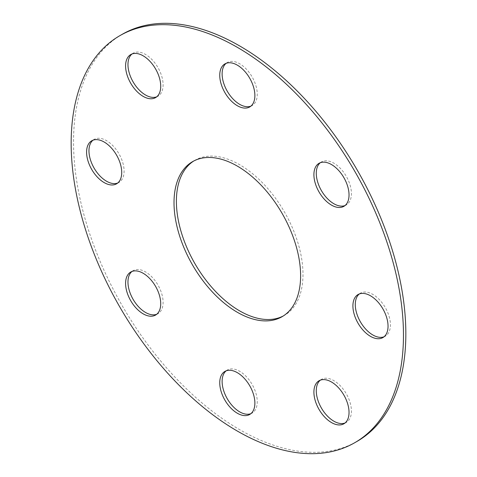 <?xml version="1.0" encoding="UTF-8"?>
<svg xmlns="http://www.w3.org/2000/svg" width="477" height="477" viewBox="0 0 477 477"><rect width="100%" height="100%" fill="white"/><g stroke="black" fill="none" stroke-linecap="round" stroke-linejoin="round"><path stroke-width="0.36" stroke-dasharray="2.38 1.79" d="M250.866 106.15A24.84 14.34 -120 0 0 252.106 105.566A24.84 14.34 -120 0 0 255.916 85.663A24.84 14.34 -120 0 0 239.687 63.769A24.84 14.34 -120 0 0 227.267 62.541A24.84 14.34 -120 0 0 226.134 63.322M156.706 96.825A24.84 14.34 -120 0 0 157.947 96.241A24.84 14.34 -120 0 0 161.757 76.332A24.84 14.34 -120 0 0 145.527 54.444A24.84 14.34 -120 0 0 133.107 53.215A24.84 14.34 -120 0 0 131.98 53.996M117.7 183.037A24.84 14.34 -120 0 0 118.946 182.447A24.84 14.34 -120 0 0 122.756 162.544A24.84 14.34 -120 0 0 106.526 140.655A24.84 14.34 -120 0 0 94.106 139.421A24.84 14.34 -120 0 0 92.973 140.208M250.866 413.678A24.84 14.34 -120 0 0 252.106 413.088A24.84 14.34 -120 0 0 255.916 393.185A24.84 14.34 -120 0 0 239.687 371.297A24.84 14.34 -120 0 0 227.267 370.063A24.84 14.34 -120 0 0 226.134 370.85M345.02 423.004A24.84 14.34 -120 0 0 346.266 422.413A24.84 14.34 -120 0 0 350.076 402.51A24.84 14.34 -120 0 0 333.846 380.622A24.84 14.34 -120 0 0 321.426 379.388A24.84 14.34 -120 0 0 320.294 380.175M384.027 336.792A24.84 14.34 -120 0 0 385.267 336.207A24.84 14.34 -120 0 0 389.077 316.305A24.84 14.34 -120 0 0 372.847 294.41A24.84 14.34 -120 0 0 360.427 293.182A24.84 14.34 -120 0 0 359.3 293.963M156.706 314.277A24.84 14.34 -120 0 0 157.947 313.693A24.84 14.34 -120 0 0 161.757 293.784A24.84 14.34 -120 0 0 145.527 271.896A24.84 14.34 -120 0 0 133.107 270.668A24.84 14.34 -120 0 0 131.98 271.449M283.243 315.995A89.515 51.683 -120 0 0 284.447 315.339A89.515 51.683 -120 0 0 298.167 243.61A89.515 51.683 -120 0 0 239.687 164.726A89.515 51.683 -120 0 0 194.932 160.29A89.515 51.683 -120 0 0 193.757 161.005M345.02 205.551A24.84 14.34 -120 0 0 346.266 204.961A24.84 14.34 -120 0 0 350.076 185.058A24.84 14.34 -120 0 0 333.846 163.17A24.84 14.34 -120 0 0 321.426 161.941A24.84 14.34 -120 0 0 320.294 162.723M122.201 34.32A234.976 135.665 -120 0 0 86.182 222.61A234.976 135.665 -120 0 0 239.687 429.676A234.976 135.665 -120 0 0 357.178 441.314M227.267 62.541L224.894 63.912M133.107 53.215L130.734 54.587M94.106 139.421L91.733 140.793M227.267 370.063L224.894 371.434M321.426 379.388L319.053 380.759M360.427 293.182L358.054 294.553M133.107 270.668L130.734 272.039M194.932 160.29L192.553 161.661M321.426 161.941L319.053 163.307M346.266 204.961L343.893 206.332M284.447 315.339L282.068 316.71M157.947 313.693L155.574 315.058M385.267 336.207L382.894 337.579M346.266 422.413L343.893 423.785M252.106 413.088L249.733 414.459M118.946 182.447L116.573 183.818M157.947 96.241L155.574 97.612M252.106 105.566L249.733 106.937"/><path stroke-width="0.72" d="M237.313 65.14A24.84 14.34 -120 0 0 224.894 63.912A24.84 14.34 -120 0 0 221.084 83.815A24.84 14.34 -120 0 0 237.313 105.703A24.84 14.34 -120 0 0 249.733 106.937A24.84 14.34 -120 0 0 253.543 87.029A24.84 14.34 -120 0 0 237.313 65.14M226.134 63.322A24.84 14.34 -120 0 0 223.796 83.529A24.84 14.34 -120 0 0 239.687 104.338A24.84 14.34 -120 0 0 250.866 106.15M143.154 55.815A24.84 14.34 -120 0 0 130.734 54.587A24.84 14.34 -120 0 0 126.924 74.49A24.84 14.34 -120 0 0 143.154 96.378A24.84 14.34 -120 0 0 155.574 97.612A24.84 14.34 -120 0 0 159.384 77.703A24.84 14.34 -120 0 0 143.154 55.815M131.98 53.996A24.84 14.34 -120 0 0 129.643 74.203A24.84 14.34 -120 0 0 145.527 95.006A24.84 14.34 -120 0 0 156.706 96.825M104.153 142.021A24.84 14.34 -120 0 0 91.733 140.793A24.84 14.34 -120 0 0 87.923 160.695A24.84 14.34 -120 0 0 104.153 182.59A24.84 14.34 -120 0 0 116.573 183.818A24.84 14.34 -120 0 0 120.383 163.915A24.84 14.34 -120 0 0 104.153 142.021M92.973 140.208A24.84 14.34 -120 0 0 90.636 160.409A24.84 14.34 -120 0 0 106.526 181.218A24.84 14.34 -120 0 0 117.7 183.037M237.313 372.662A24.84 14.34 -120 0 0 224.894 371.434A24.84 14.34 -120 0 0 221.084 391.337A24.84 14.34 -120 0 0 237.313 413.231A24.84 14.34 -120 0 0 249.733 414.459A24.84 14.34 -120 0 0 253.543 394.557A24.84 14.34 -120 0 0 237.313 372.662M226.134 370.85A24.84 14.34 -120 0 0 223.796 391.051A24.84 14.34 -120 0 0 239.687 411.86A24.84 14.34 -120 0 0 250.866 413.678M331.473 381.994A24.84 14.34 -120 0 0 319.053 380.759A24.84 14.34 -120 0 0 315.243 400.668A24.84 14.34 -120 0 0 331.473 422.556A24.84 14.34 -120 0 0 343.893 423.785A24.84 14.34 -120 0 0 347.697 403.882A24.84 14.34 -120 0 0 331.473 381.994M320.294 380.175A24.84 14.34 -120 0 0 317.956 400.382A24.84 14.34 -120 0 0 333.846 421.185A24.84 14.34 -120 0 0 345.02 423.004M370.474 295.782A24.84 14.34 -120 0 0 358.054 294.553A24.84 14.34 -120 0 0 354.244 314.456A24.84 14.34 -120 0 0 370.474 336.345A24.84 14.34 -120 0 0 382.894 337.579A24.84 14.34 -120 0 0 386.704 317.67A24.84 14.34 -120 0 0 370.474 295.782M359.3 293.963A24.84 14.34 -120 0 0 356.957 314.17A24.84 14.34 -120 0 0 372.847 334.979A24.84 14.34 -120 0 0 384.027 336.792M143.154 273.267A24.84 14.34 -120 0 0 130.734 272.039A24.84 14.34 -120 0 0 126.924 291.942A24.84 14.34 -120 0 0 143.154 313.83A24.84 14.34 -120 0 0 155.574 315.058A24.84 14.34 -120 0 0 159.384 295.156A24.84 14.34 -120 0 0 143.154 273.267M131.98 271.449A24.84 14.34 -120 0 0 129.643 291.656A24.84 14.34 -120 0 0 145.527 312.459A24.84 14.34 -120 0 0 156.706 314.277M237.313 166.097A89.515 51.683 -120 0 0 192.553 161.661A89.515 51.683 -120 0 0 178.833 233.39A89.515 51.683 -120 0 0 237.313 312.274A89.515 51.683 -120 0 0 282.068 316.71A89.515 51.683 -120 0 0 295.794 244.975A89.515 51.683 -120 0 0 237.313 166.097M193.757 161.005A89.515 51.683 -120 0 0 181.534 233.104A89.515 51.683 -120 0 0 239.687 310.903A89.515 51.683 -120 0 0 283.243 315.995M331.473 164.541A24.84 14.34 -120 0 0 319.053 163.307A24.84 14.34 -120 0 0 315.243 183.216A24.84 14.34 -120 0 0 331.473 205.104A24.84 14.34 -120 0 0 343.893 206.332A24.84 14.34 -120 0 0 347.697 186.429A24.84 14.34 -120 0 0 331.473 164.541M320.294 162.723A24.84 14.34 -120 0 0 317.956 182.929A24.84 14.34 -120 0 0 333.846 203.733A24.84 14.34 -120 0 0 345.02 205.551M354.799 442.68L357.178 441.314A234.976 135.665 -120 0 0 393.191 253.019A234.976 135.665 -120 0 0 239.687 45.953A234.976 135.665 -120 0 0 122.201 34.32L119.822 35.686A234.976 135.665 -120 0 0 83.809 223.981A234.976 135.665 -120 0 0 237.313 431.047A234.976 135.665 -120 0 0 354.799 442.68A234.976 135.665 -120 0 0 390.818 254.39A234.976 135.665 -120 0 0 237.313 47.324A234.976 135.665 -120 0 0 119.822 35.686"/></g></svg>
